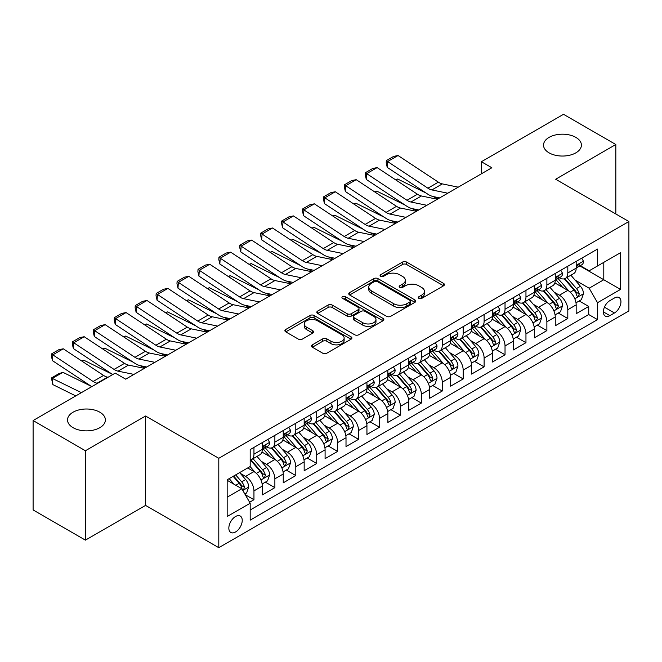 <?xml version="1.0" encoding="UTF-8"?>
<svg xmlns="http://www.w3.org/2000/svg" width="662" height="662" viewBox="0 0 662 662"><rect width="100%" height="100%" fill="white"/><g stroke="black" fill="none" stroke-linecap="round" stroke-linejoin="round"><path stroke-width="0.99" d="M418.889 298.388A2.036 1.175 0 0 0 421.76 298.388L443.581 285.785A2.905 1.68 0 0 0 444.434 284.602A2.905 1.68 0 0 0 443.581 283.419L406.617 262.078A2.905 1.68 0 0 0 402.504 262.078L380.683 274.672A2.036 1.175 0 0 0 380.087 275.5A2.036 1.175 0 0 0 380.683 276.335A2.036 1.175 0 0 0 383.563 276.335L386.385 274.705A9.293 5.362 0 0 1 399.525 274.705L402.612 276.484A9.293 5.362 0 0 1 405.334 280.274A9.293 5.362 0 0 1 402.612 284.072L399.782 285.703A2.036 1.175 0 0 0 399.186 286.53A2.036 1.175 0 0 0 399.782 287.358A2.036 1.175 0 0 0 402.662 287.358L405.483 285.727A9.293 5.362 0 0 1 418.632 285.727L421.711 287.507A9.293 5.362 0 0 1 424.433 291.305A9.293 5.362 0 0 1 421.711 295.095L418.889 296.725A2.036 1.175 0 0 0 418.293 297.561A2.036 1.175 0 0 0 418.889 298.388L418.889 296.725M99.846 412.211A18.941 10.931 0 0 0 79.208 409.836A18.941 10.931 0 0 0 67.516 419.94A18.941 10.931 0 0 0 73.06 427.669A18.941 10.931 0 0 0 93.706 430.043A18.941 10.931 0 0 0 105.39 419.94A18.941 10.931 0 0 0 99.846 412.211M575.857 137.382A18.941 10.931 0 0 0 555.219 135.015A18.941 10.931 0 0 0 543.527 145.119A18.941 10.931 0 0 0 549.079 152.848A18.941 10.931 0 0 0 569.717 155.214A18.941 10.931 0 0 0 581.402 145.119A18.941 10.931 0 0 0 575.857 137.382M235.54 531.983A9.467 5.47 120 0 0 241.721 523.642A9.467 5.47 120 0 0 240.273 516.054A9.467 5.47 120 0 0 235.54 516.517A9.467 5.47 120 0 0 229.35 524.867A9.467 5.47 120 0 0 230.798 532.455A9.467 5.47 120 0 0 235.54 531.983M312.348 344.836A2.905 1.68 0 0 0 311.496 346.027A2.905 1.68 0 0 0 312.348 347.211L322.717 353.202A2.905 1.68 0 0 0 326.821 353.202L351.059 339.209A2.905 1.68 0 0 0 351.911 338.025A2.905 1.68 0 0 0 351.059 336.834L314.094 315.493A2.905 1.68 0 0 0 309.982 315.493L285.752 329.486A2.905 1.68 0 0 0 284.9 330.669A2.905 1.68 0 0 0 285.752 331.852L298.281 339.085A2.905 1.68 0 0 0 302.385 339.085L312.754 333.102A2.905 1.68 0 0 0 313.606 331.919A2.905 1.68 0 0 0 312.754 330.727L306.539 327.144A7.77 4.485 0 0 1 304.263 323.966A7.77 4.485 0 0 1 309.063 319.829A7.77 4.485 0 0 1 317.528 320.797L341.865 334.848A7.77 4.485 0 0 1 344.141 338.025A7.77 4.485 0 0 1 339.349 342.163A7.77 4.485 0 0 1 330.884 341.195L326.821 338.853A2.905 1.68 0 0 0 322.717 338.853L312.348 344.836L312.348 347.211M145.566 416.017L85.406 450.748L33.1 420.544L33.1 509.939L85.406 540.134L145.566 505.404L218.799 547.689L218.799 458.294L145.566 416.017L145.566 505.404M615.826 213.975L615.826 144.515L555.666 179.245L628.9 221.522L218.799 458.294M615.826 144.515L563.511 114.311L481.39 161.727L481.39 173.808M33.1 420.544L115.221 373.128L125.689 379.169L491.849 167.767L481.39 161.727M386.591 316.32A2.905 1.68 0 0 0 390.696 316.32L414.933 302.327A2.905 1.68 0 0 0 415.786 301.144A2.905 1.68 0 0 0 414.933 299.96L377.961 278.619A2.905 1.68 0 0 0 373.856 278.619L349.619 292.604A2.905 1.68 0 0 0 348.775 293.796A2.905 1.68 0 0 0 349.619 294.979L386.591 316.32M343.346 298.827A2.036 1.175 0 0 1 345.415 299.116L345.415 296.7L382.992 318.397A2.905 1.68 0 0 1 383.844 319.58A2.905 1.68 0 0 1 382.992 320.772L358.763 334.757A2.905 1.68 0 0 1 354.65 334.757L317.686 313.416L317.686 311.049A2.905 1.68 0 0 0 316.833 312.232A2.905 1.68 0 0 0 317.686 313.416M317.686 311.049L328.054 305.058A2.905 1.68 0 0 1 332.167 305.058L347.161 313.714A2.905 1.68 0 0 0 351.265 313.714L358.142 309.742A2.905 1.68 0 0 0 358.994 308.558A2.905 1.68 0 0 0 358.142 307.367L342.535 298.355A2.036 1.175 0 0 1 341.94 297.528A2.036 1.175 0 0 1 343.197 296.444A2.036 1.175 0 0 1 345.415 296.7M249.607 502.235L253.951 499.727L245.263 494.713M240.323 473.38L245.577 476.417A11.833 6.835 60 0 1 253.951 490.914L262.317 486.082L262.317 494.895L274.871 487.646L265.354 482.151M261.25 461.298L266.505 464.335A11.833 6.835 60 0 1 274.871 478.833L283.245 474L283.245 482.821L295.798 475.573L286.274 470.07M282.169 449.225L287.424 452.254A11.833 6.835 60 0 1 295.798 466.751L304.164 461.919L304.164 470.74L316.717 463.491L307.201 457.996M303.097 437.143L308.351 440.172A11.833 6.835 60 0 1 316.717 454.67L325.092 449.837L325.092 458.658L337.645 451.41L328.12 445.915M324.024 425.062L329.271 428.091A11.833 6.835 60 0 1 337.645 442.588L346.011 437.756L346.011 446.577L358.564 439.328L349.048 433.833M344.943 412.98L350.198 416.017A11.833 6.835 60 0 1 358.564 430.507L366.938 425.674L366.938 434.495L379.492 427.247L369.967 421.752M365.871 400.899L371.117 403.936A11.833 6.835 60 0 1 379.492 418.434L387.858 413.601L387.858 422.414L400.411 415.165L390.894 409.67M386.79 388.817L392.045 391.854A11.833 6.835 60 0 1 400.411 406.352L408.785 401.52L408.785 410.341L421.338 403.092L411.814 397.589M407.718 376.744L412.972 379.773A11.833 6.835 60 0 1 421.338 394.271L429.704 389.438L429.704 398.259L442.257 391.01L432.741 385.516M428.637 364.663L433.891 367.691A11.833 6.835 60 0 1 442.257 382.189L450.632 377.357L450.632 386.178L463.185 378.929L453.669 373.434M449.564 352.581L454.819 355.61A11.833 6.835 60 0 1 463.185 370.108L471.551 365.275L471.551 374.096L484.112 366.847L474.588 361.353M470.483 340.5L475.738 343.537A11.833 6.835 60 0 1 484.112 358.026L492.478 353.194L492.478 362.015L505.032 354.766L495.515 349.271M491.411 328.418L496.666 331.455A11.833 6.835 60 0 1 505.032 345.953L513.398 341.12L513.398 349.933L525.959 342.684L516.434 337.19M512.33 316.337L517.585 319.374A11.833 6.835 60 0 1 525.959 333.871L534.325 329.039L534.325 337.86L546.878 330.611L537.362 325.108M533.258 304.263L538.512 307.292A11.833 6.835 60 0 1 546.878 321.79L555.253 316.957L555.253 325.778L567.806 318.53L567.806 309.708A11.833 6.835 -120 0 0 559.431 295.211L554.177 292.182M558.281 313.035L567.806 318.53M262.317 486.082A11.833 6.835 -120 0 0 253.951 471.584L247.671 467.96M283.245 474A11.833 6.835 -120 0 0 274.871 459.502L261.929 452.03M304.164 461.919A11.833 6.835 -120 0 0 295.798 447.421L282.856 439.949M325.092 449.837A11.833 6.835 -120 0 0 316.717 435.339L303.784 427.875M346.011 437.756A11.833 6.835 -120 0 0 337.645 423.266L324.703 415.794M366.938 425.674A11.833 6.835 -120 0 0 358.564 411.185L345.63 403.712M387.858 413.601A11.833 6.835 -120 0 0 379.492 399.103L366.549 391.631M408.785 401.52A11.833 6.835 -120 0 0 400.411 387.022L387.477 379.549M429.704 389.438A11.833 6.835 -120 0 0 421.338 374.94L408.396 367.468M450.632 377.357A11.833 6.835 -120 0 0 442.257 362.859L429.324 355.395M471.551 365.275A11.833 6.835 -120 0 0 463.185 350.777L450.243 343.313M492.478 353.194A11.833 6.835 -120 0 0 484.112 338.704L471.17 331.232M513.398 341.12A11.833 6.835 -120 0 0 505.032 326.623L492.089 319.15M534.325 329.039A11.833 6.835 -120 0 0 525.959 314.541L513.017 307.069M555.253 316.957A11.833 6.835 -120 0 0 546.878 302.46L533.936 294.987M614.46 297.991L609.859 300.647A9.177 5.296 120 0 0 603.868 308.732A9.177 5.296 120 0 0 605.275 316.08A9.177 5.296 120 0 0 609.859 315.625L614.46 312.969A9.177 5.296 120 0 0 620.451 304.884A9.177 5.296 120 0 0 619.053 297.536A9.177 5.296 120 0 0 614.46 297.991M218.799 547.689L628.9 310.917L628.9 221.522M227.165 497.195L241.812 488.738L250.186 503.236L250.186 520.142L597.513 319.614L597.513 302.7L589.147 288.21L575.104 280.1M250.186 503.236L227.165 516.517L227.165 479.793L250.186 466.511L250.186 449.597L597.513 249.069L597.513 265.975L620.534 252.694L620.534 289.418L597.513 302.7M266.397 446.875L266.505 446.941A11.833 6.835 60 0 0 272.421 447.529L280.787 442.696A11.833 6.835 -120 0 0 283.245 437.276L283.245 430.507M287.316 434.793L287.424 434.86A11.833 6.835 60 0 0 293.349 435.447L301.715 430.614A11.833 6.835 -120 0 0 304.164 425.194L304.164 418.425M308.244 422.712L308.351 422.778A11.833 6.835 60 0 0 314.268 423.366L322.634 418.533A11.833 6.835 -120 0 0 325.092 413.113L325.092 406.352M329.163 410.639L329.271 410.697A11.833 6.835 60 0 0 335.195 411.284L343.561 406.451A11.833 6.835 -120 0 0 346.011 401.031L346.011 394.271M350.09 398.557L350.198 398.615A11.833 6.835 60 0 0 356.115 399.203L364.489 394.37A11.833 6.835 -120 0 0 366.938 388.958L366.938 382.189M371.01 386.476L371.117 386.542A11.833 6.835 60 0 0 377.042 387.121L385.408 382.288A11.833 6.835 -120 0 0 387.858 376.877L387.858 370.108M391.937 374.394L392.045 374.46A11.833 6.835 60 0 0 397.961 375.048L406.336 370.215A11.833 6.835 -120 0 0 408.785 364.795L408.785 358.026M412.856 362.313L412.972 362.379A11.833 6.835 60 0 0 418.889 362.966L427.255 358.134A11.833 6.835 -120 0 0 429.704 352.714L429.704 345.945M433.784 350.231L433.891 350.297A11.833 6.835 60 0 0 439.808 350.885L448.182 346.052A11.833 6.835 -120 0 0 450.632 340.632L450.632 333.871M454.703 338.158L454.819 338.216A11.833 6.835 60 0 0 460.735 338.803L469.101 333.971A11.833 6.835 -120 0 0 471.551 328.551L471.551 321.79M475.63 326.076L475.738 326.134A11.833 6.835 60 0 0 481.655 326.722L490.029 321.889A11.833 6.835 -120 0 0 492.478 316.477L492.478 309.708M496.55 313.995L496.666 314.061A11.833 6.835 60 0 0 502.582 314.64L510.948 309.808A11.833 6.835 -120 0 0 513.398 304.396L513.398 297.627M517.477 301.913L517.585 301.98A11.833 6.835 60 0 0 523.501 302.567L531.876 297.735A11.833 6.835 -120 0 0 534.325 292.314L534.325 285.545M538.396 289.832L538.512 289.898A11.833 6.835 60 0 0 544.429 290.486L552.795 285.653A11.833 6.835 -120 0 0 555.253 280.233L555.253 273.464M250.186 509.997L588.725 314.541L588.725 306.448L576.172 313.697L576.172 304.876A11.833 6.835 -120 0 0 567.806 290.378L554.864 282.914M559.324 277.75L559.431 277.817A11.833 6.835 -120 0 0 565.348 278.404A11.833 6.835 -120 0 0 567.806 272.984L567.806 266.223M565.348 278.404L573.722 273.572A11.833 6.835 -120 0 0 576.172 268.151L576.172 261.391M253.951 447.421L253.951 454.19A11.833 6.835 60 0 1 251.494 459.602A11.833 6.835 60 0 1 250.186 460.082M251.494 459.602L259.868 454.769A11.833 6.835 -120 0 0 262.317 449.357L262.317 442.588M274.871 435.339L274.871 442.108A11.833 6.835 60 0 1 272.421 447.529M295.798 423.258L295.798 430.027A11.833 6.835 60 0 1 293.349 435.447M316.717 411.185L316.717 417.945A11.833 6.835 60 0 1 314.268 423.366M337.645 399.103L337.645 405.864A11.833 6.835 60 0 1 335.195 411.284M358.564 387.022L358.564 393.782A11.833 6.835 60 0 1 356.115 399.203M379.492 374.94L379.492 381.709A11.833 6.835 60 0 1 377.042 387.121M400.411 362.859L400.411 369.628A11.833 6.835 60 0 1 397.961 375.048M421.338 350.777L421.338 357.546A11.833 6.835 60 0 1 418.889 362.966M442.257 338.704L442.257 345.465A11.833 6.835 60 0 1 439.808 350.885M463.185 326.623L463.185 333.383A11.833 6.835 60 0 1 460.735 338.803M484.112 314.541L484.112 321.302A11.833 6.835 60 0 1 481.655 326.722M505.032 302.46L505.032 309.228A11.833 6.835 60 0 1 502.582 314.64M525.959 290.378L525.959 297.147A11.833 6.835 60 0 1 523.501 302.567M546.878 278.297L546.878 285.065A11.833 6.835 60 0 1 544.429 290.486M546.878 321.79L546.878 330.611M525.959 333.871L525.959 342.684M505.032 345.953L505.032 354.766M484.112 358.026L484.112 366.847M463.185 370.108L463.185 378.929M442.257 382.189L442.257 391.01M421.338 394.271L421.338 403.092M400.411 406.352L400.411 415.165M379.492 418.434L379.492 427.247M358.564 430.507L358.564 439.328M337.645 442.588L337.645 451.41M316.717 454.67L316.717 463.491M295.798 466.751L295.798 475.573M274.871 478.833L274.871 487.646M253.951 490.914L253.951 499.727M241.812 488.738L227.165 480.281M589.147 288.21L603.794 279.753L603.794 262.351L620.534 252.694M579.829 265.917L620.534 289.418M580.251 265.677L589.147 270.808L597.513 265.975M85.406 450.748L85.406 540.134M579.209 300.953L588.725 306.448M588.725 314.541L597.513 319.614M419.7 298.678L421.711 297.511A9.293 5.362 0 0 0 424.433 293.721L424.433 291.305M405.334 280.274L405.334 282.691A9.293 5.362 0 0 1 402.612 286.489L400.601 287.647M443.54 285.81L406.617 264.494A2.905 1.68 0 0 0 402.504 264.494L381.494 276.617M414.892 302.352L377.961 281.036A2.905 1.68 0 0 0 373.856 281.036L349.66 295.004M409.795 301.971A2.036 1.175 0 0 0 410.39 301.144A2.036 1.175 0 0 0 409.795 300.316L377.348 281.582A2.036 1.175 0 0 0 374.469 281.582L371.498 283.303A9.293 5.362 0 0 0 368.775 287.093A9.293 5.362 0 0 0 371.498 290.891L393.675 303.692A9.293 5.362 0 0 0 406.816 303.692L409.795 301.971L409.795 304.388A2.036 1.175 0 0 0 410.39 303.56L410.39 301.144M368.775 287.093L368.775 289.509A9.293 5.362 0 0 0 371.498 293.307L371.498 290.891M409.795 304.388L406.816 306.109A9.293 5.362 0 0 1 393.675 306.109L371.498 293.307M317.727 313.44L328.054 307.474L328.054 305.058M358.994 308.558L358.994 310.975A2.905 1.68 0 0 1 358.142 312.158L351.265 316.13A2.905 1.68 0 0 1 347.161 316.13L332.167 307.474A2.905 1.68 0 0 0 328.054 307.474M345.415 299.116L382.959 320.789M362.718 322.692A7.77 4.485 0 0 0 371.183 323.668A7.77 4.485 0 0 0 375.975 319.523A7.77 4.485 0 0 0 373.699 316.353L365.126 311.405A2.905 1.68 0 0 0 361.022 311.405L354.137 315.377A2.905 1.68 0 0 0 353.293 316.56A2.905 1.68 0 0 0 354.137 317.743L362.718 322.692L362.718 325.108A7.77 4.485 0 0 0 371.183 326.085A7.77 4.485 0 0 0 375.975 321.939L375.975 319.523M353.293 316.56L353.293 318.976A2.905 1.68 0 0 0 354.137 320.16L354.137 317.743M362.718 325.108L354.137 320.16M344.141 338.025L344.141 340.433A7.77 4.485 0 0 1 339.349 344.579A7.77 4.485 0 0 1 330.884 343.611L326.821 341.269A2.905 1.68 0 0 0 322.717 341.269L312.381 347.236M304.263 323.966L304.263 326.383A7.77 4.485 0 0 0 306.539 329.56L306.539 327.144M312.721 333.127L306.539 329.56M351.017 339.225L314.094 317.909A2.905 1.68 0 0 0 309.982 317.909L285.785 331.877M575.998 302.807L581.402 299.679L583.495 293.638A7.845 4.526 -120 0 0 580.442 286.282L570.884 275.21M395.545 179.766L397.688 179.03L426.096 193.056M433.147 196.54L437.93 198.898M568.964 291.148L558.041 278.495M562.75 287.465L556.403 280.117A18.793 10.849 -120 0 0 555.823 279.463M564.289 278.826L573.954 290.022A7.845 4.526 60 0 1 576.751 295.426L577.322 296.353L578.381 296.204L579.258 293.978A7.845 4.526 -120 0 0 576.47 288.574L566.904 277.502M564.851 278.644L575.245 290.676A3.997 2.309 60 0 1 576.254 292.24L579.258 293.978M397.688 179.03L395.95 180.031M447.793 193.205L431.872 189.936A14.796 8.54 60 0 1 427.909 188.198L387.601 161.561L387.229 167.37L427.528 194.007A22.194 12.81 -120 0 0 433.478 196.614L439.684 197.888M581.716 258.188L583.495 261.267A7.845 4.526 60 0 1 581.873 264.734L577.893 267.034A7.845 4.526 -120 0 0 579.258 265.222L579.093 264.527M458.253 187.164L442.332 183.895A14.796 8.54 60 0 1 438.368 182.158L398.061 155.52L387.601 161.561L386.343 160.609L393.667 156.381L398.061 155.52M576.437 267.398L576.47 267.398A7.845 4.526 -120 0 0 577.893 267.034M578.249 264.643L579.258 265.222C578.77 264.047 577.934 264.527 576.751 266.678A7.845 4.526 60 0 1 576.172 267.787M387.229 167.37L386.194 162.926L386.343 160.609M555.07 314.88L560.482 311.761L562.568 305.72A7.845 4.526 -120 0 0 559.514 298.363L549.957 287.291M374.626 191.848L376.761 191.111L405.169 205.137M412.219 208.621L417.002 210.979M548.045 303.229L537.114 290.577M541.822 299.538L535.484 292.199A18.793 10.849 -120 0 0 534.904 291.545M543.361 290.908L553.035 302.104A7.845 4.526 60 0 1 555.823 307.507L556.394 308.434L557.454 308.285L558.339 306.059A7.845 4.526 -120 0 0 555.542 300.656L545.985 289.584M543.932 290.726L554.317 302.757A3.997 2.309 60 0 1 555.327 304.321L558.339 306.059M376.761 191.111L375.023 192.112M534.151 326.962L539.555 323.842L541.648 317.801A7.845 4.526 -120 0 0 538.595 310.437L529.037 299.373M353.698 203.929L355.842 203.193L384.25 217.219M391.3 220.703L396.075 223.061M527.118 315.302L516.194 302.658M520.903 311.62L514.556 304.28A18.793 10.849 -120 0 0 513.977 303.626M522.442 302.989L532.107 314.185A7.845 4.526 60 0 1 534.904 319.589L535.475 320.516L536.534 320.367L537.412 318.132A7.845 4.526 -120 0 0 534.615 312.737L525.057 301.665M523.005 302.807L533.398 314.839A3.997 2.309 60 0 1 534.399 316.395L537.412 318.132M355.842 203.193L354.104 204.194M513.224 339.043L518.636 335.924L520.721 329.883A7.845 4.526 -120 0 0 517.667 322.518L508.11 311.454M332.779 216.011L334.914 215.266L363.322 229.3M370.372 232.784L375.155 235.142M506.198 327.384L495.267 314.74M499.976 323.701L493.637 316.362A18.793 10.849 -120 0 0 493.049 315.708M501.515 315.071L511.188 326.267A7.845 4.526 60 0 1 513.977 331.67L514.548 332.597L515.607 332.448L516.492 330.214A7.845 4.526 -120 0 0 513.695 324.819L504.138 313.747M502.086 314.889L512.471 326.912A3.997 2.309 60 0 1 513.48 328.476L516.492 330.214M334.914 215.266L333.176 216.275M492.305 351.125L497.708 348.005L499.802 341.964A7.845 4.526 -120 0 0 496.748 334.6L487.191 323.528M311.852 228.084L313.995 227.347L342.403 241.373M349.453 244.857L354.228 247.224M485.271 339.465L474.348 326.813M479.056 335.783L472.709 328.443A18.793 10.849 -120 0 0 472.13 327.789M480.587 327.152L490.261 338.348A7.845 4.526 60 0 1 493.058 343.743L493.629 344.679L494.688 344.53L495.565 342.295A7.845 4.526 -120 0 0 492.768 336.892L483.21 325.828M481.158 326.97L491.552 338.994A3.997 2.309 60 0 1 492.553 340.558L495.565 342.295M313.995 227.347L312.257 228.357M426.874 205.286L410.945 202.018A14.796 8.54 60 0 1 406.981 200.28L366.682 173.643L366.301 179.452L406.609 206.089A22.194 12.81 -120 0 0 412.55 208.695L418.756 209.962M560.797 270.27L562.568 273.348A7.845 4.526 60 0 1 560.946 276.815L556.974 279.107A7.845 4.526 -120 0 0 558.339 277.304L558.174 276.608M437.334 199.245L421.413 195.977A14.796 8.54 60 0 1 417.441 194.239L377.141 167.602L366.682 173.643L365.424 172.683L372.747 168.454L377.141 167.602M555.509 279.48L555.542 279.48A7.845 4.526 -120 0 0 556.974 279.107M557.33 276.724L558.339 277.304C557.843 276.12 557.007 276.608 555.823 278.752A7.845 4.526 60 0 1 555.253 279.869M366.301 179.452L365.275 175.008L365.424 172.683M405.947 217.359L390.026 214.099A14.796 8.54 60 0 1 386.062 212.361L345.754 185.724L345.382 191.533L385.681 218.162A22.194 12.81 -120 0 0 391.631 220.769L397.837 222.043M539.869 282.343L541.648 285.43A7.845 4.526 60 0 1 540.027 288.897L536.046 291.189A7.845 4.526 -120 0 0 537.412 289.385L537.246 288.69M416.406 211.319L400.485 208.058A14.796 8.54 60 0 1 396.521 206.321L356.214 179.683L345.754 185.724L344.497 184.764L351.82 180.536L356.214 179.683M534.59 291.561L534.615 291.561A7.845 4.526 -120 0 0 536.046 291.189M536.402 288.798L537.412 289.385C536.923 288.202 536.088 288.69 534.904 290.833A7.845 4.526 60 0 1 534.325 291.95M345.382 191.533L344.348 187.089L344.497 184.764M385.019 229.441L369.098 226.181A14.796 8.54 60 0 1 365.134 224.443L324.835 197.806L324.454 203.606L364.762 230.244A22.194 12.81 -120 0 0 370.703 232.85L376.91 234.125M518.95 294.425L520.721 297.511A7.845 4.526 60 0 1 519.099 300.978L515.127 303.27A7.845 4.526 -120 0 0 516.492 301.467L516.327 300.771M395.487 223.4L379.558 220.14A14.796 8.54 60 0 1 375.594 218.402L335.295 191.765L324.835 197.806L323.577 196.846L330.901 192.617L335.295 191.765M513.662 303.643L513.695 303.643A7.845 4.526 -120 0 0 515.127 303.27M515.475 300.879L516.492 301.467C515.996 300.283 515.16 300.771 513.977 302.915A7.845 4.526 60 0 1 513.398 304.032M324.454 203.606L323.42 199.171L323.577 196.846M364.1 241.522L348.179 238.254A14.796 8.54 60 0 1 344.215 236.516L303.908 209.887L303.527 215.688L343.835 242.325A22.194 12.81 -120 0 0 349.784 244.932L355.99 246.206M498.023 306.506L499.802 309.584A7.845 4.526 60 0 1 498.18 313.06L494.2 315.352A7.845 4.526 -120 0 0 495.565 313.548L495.399 312.853M374.56 235.482L358.638 232.213A14.796 8.54 60 0 1 354.675 230.475L314.367 203.846L303.908 209.887L302.65 208.927L309.973 204.699L314.367 203.846M492.743 315.716L492.768 315.716A7.845 4.526 -120 0 0 494.2 315.352M494.555 312.96L495.565 313.548C495.077 312.365 494.241 312.845 493.058 314.996A7.845 4.526 60 0 1 492.478 316.113M303.527 215.688L302.501 211.252L302.65 208.927M471.377 363.206L476.789 360.087L478.874 354.046A7.845 4.526 -120 0 0 475.821 346.681L466.263 335.609M290.932 240.165L293.067 239.429L321.475 253.455M328.526 256.939L333.309 259.297M464.352 351.547L453.42 338.894M458.129 347.864L451.79 340.525A18.793 10.849 -120 0 0 451.203 339.863M459.668 339.225L469.333 350.421A7.845 4.526 60 0 1 472.13 355.825L472.701 356.76L473.76 356.603L474.646 354.377A7.845 4.526 -120 0 0 471.849 348.973L462.291 337.91M460.239 339.043L470.624 351.075A3.997 2.309 60 0 1 471.634 352.639L474.646 354.377M293.067 239.429L291.33 240.43M343.173 253.604L327.251 250.335A14.796 8.54 60 0 1 323.288 248.598L282.988 221.96L282.608 227.769L322.907 254.407A22.194 12.81 -120 0 0 328.857 257.013L335.063 258.288M477.095 318.587L478.874 321.666A7.845 4.526 60 0 1 477.252 325.133L473.28 327.433A7.845 4.526 -120 0 0 474.646 325.63L474.48 324.926M353.64 247.563L337.711 244.295A14.796 8.54 60 0 1 333.747 242.557L293.448 215.928L282.988 221.96L281.731 221.009L289.054 216.78L293.448 215.928M471.816 327.798L471.849 327.798A7.845 4.526 -120 0 0 473.28 327.433M473.628 325.042L474.646 325.63C474.149 324.446 473.313 324.926 472.13 327.078A7.845 4.526 60 0 1 471.551 328.195M282.608 227.769L281.573 223.326L281.731 221.009M450.458 375.288L455.861 372.16L457.955 366.119A7.845 4.526 -120 0 0 454.902 358.763L445.336 347.691M270.005 252.247L272.148 251.51L300.556 265.536M307.607 269.02L312.381 271.379M443.424 363.628L432.501 350.976M437.21 359.946L430.863 352.598A18.793 10.849 -120 0 0 430.283 351.944M438.741 351.307L448.414 362.503A7.845 4.526 60 0 1 451.211 367.907L451.782 368.833L452.841 368.684L453.718 366.458A7.845 4.526 -120 0 0 450.921 361.055L441.364 349.983M439.311 351.125L449.705 363.157A3.997 2.309 60 0 1 450.706 364.721L453.718 366.458M272.148 251.51L270.41 252.512M322.253 265.685L306.332 262.417A14.796 8.54 60 0 1 302.368 260.679L262.061 234.042L261.68 239.851L301.988 266.488A22.194 12.81 -120 0 0 307.938 269.095L314.144 270.369M456.176 330.669L457.955 333.747A7.845 4.526 60 0 1 456.333 337.215L452.353 339.515A7.845 4.526 -120 0 0 453.718 337.703L453.553 337.008M332.713 259.645L316.792 256.376A14.796 8.54 60 0 1 312.828 254.638L272.521 228.001L262.061 234.042L260.803 233.09L268.127 228.862L272.521 228.001M450.896 339.879L450.921 339.879A7.845 4.526 -120 0 0 452.353 339.515M452.709 337.123L453.718 337.703C453.23 336.528 452.386 337.008 451.211 339.159A7.845 4.526 60 0 1 450.632 340.268M261.68 239.851L260.654 235.407L260.803 233.09M429.53 387.361L434.934 384.241L437.028 378.201A7.845 4.526 -120 0 0 433.974 370.844L424.416 359.772M249.078 264.328L251.221 263.592L279.629 277.618M286.679 281.102L291.462 283.46M422.497 375.71L411.574 363.057M416.282 372.019L409.943 364.679A18.793 10.849 -120 0 0 409.356 364.026M417.821 363.388L427.487 374.584A7.845 4.526 60 0 1 430.283 379.988L430.854 380.915L431.914 380.766L432.799 378.54A7.845 4.526 -120 0 0 430.002 373.136L420.444 362.064M418.392 363.206L428.777 375.238A3.997 2.309 60 0 1 429.787 376.802L432.799 378.54M251.221 263.592L249.483 264.593M301.326 277.767L285.405 274.498A14.796 8.54 60 0 1 281.441 272.761L241.133 246.123L240.761 251.932L281.06 278.57A22.194 12.81 -120 0 0 287.01 281.176L293.216 282.442M435.248 342.75L437.028 345.829A7.845 4.526 60 0 1 435.406 349.296L431.434 351.588A7.845 4.526 -120 0 0 432.799 349.784L432.634 349.089M311.794 271.726L295.864 268.458A14.796 8.54 60 0 1 291.901 266.72L251.601 240.083L241.133 246.123L239.884 245.163L247.207 240.943L251.601 240.083M429.969 351.961L430.002 351.961A7.845 4.526 -120 0 0 431.434 351.588M431.781 349.205L432.799 349.784C432.303 348.601 431.467 349.089 430.283 351.232A7.845 4.526 60 0 1 429.704 352.35M240.761 251.932L239.727 247.489L239.884 245.163M408.611 399.443L414.015 396.323L416.108 390.282A7.845 4.526 -120 0 0 413.055 382.917L403.489 371.854M228.158 276.41L230.302 275.673L258.701 289.699M265.76 293.183L270.535 295.542M401.577 387.783L390.654 375.139M395.363 384.101L389.016 376.761A18.793 10.849 -120 0 0 388.437 376.107M396.894 375.47L406.567 386.666A7.845 4.526 60 0 1 409.364 392.07L409.935 392.996L410.994 392.847L411.872 390.621A7.845 4.526 -120 0 0 409.075 385.218L399.517 374.146M397.465 375.288L407.858 387.32A3.997 2.309 60 0 1 408.859 388.875L411.872 390.621M230.302 275.673L228.555 276.675M280.407 289.84L264.486 286.58A14.796 8.54 60 0 1 260.514 284.842L220.214 258.205L219.834 264.014L260.141 290.643A22.194 12.81 -120 0 0 266.083 293.249L272.297 294.524M414.329 354.824L416.108 357.91A7.845 4.526 60 0 1 414.486 361.378L410.506 363.67A7.845 4.526 -120 0 0 411.872 361.866L411.706 361.171M290.866 283.799L274.945 280.539A14.796 8.54 60 0 1 270.981 278.801L230.674 252.164L220.214 258.205L218.957 257.245L226.28 253.016L230.674 252.164M409.042 364.042L409.075 364.042A7.845 4.526 -120 0 0 410.506 363.67M410.862 361.278L411.872 361.866C411.383 360.682 410.539 361.171 409.364 363.314A7.845 4.526 60 0 1 408.785 364.431M219.834 264.014L218.808 259.57L218.957 257.245M387.684 411.524L393.087 408.404L395.181 402.364A7.845 4.526 -120 0 0 392.127 394.999L382.57 383.935M207.231 288.491L209.374 287.747L237.782 301.781M244.832 305.265L249.615 307.623M380.65 399.865L369.727 387.22M374.435 396.182L368.097 388.842A18.793 10.849 -120 0 0 367.509 388.189M375.975 387.551L385.64 398.747A7.845 4.526 60 0 1 388.437 404.151L389.008 405.078L390.067 404.929L390.952 402.695A7.845 4.526 -120 0 0 388.155 397.299L378.59 386.227M376.546 387.369L386.931 399.393A3.997 2.309 60 0 1 387.94 400.957L390.952 402.695M209.374 287.747L207.636 288.756M259.479 301.922L243.558 298.661A14.796 8.54 60 0 1 239.594 296.924L199.287 270.286L198.914 276.087L239.214 302.724A22.194 12.81 -120 0 0 245.163 305.331L251.37 306.605M393.402 366.905L395.181 369.992A7.845 4.526 60 0 1 393.559 373.459L389.587 375.751A7.845 4.526 -120 0 0 390.952 373.947L390.787 373.252M269.947 295.881L254.018 292.621A14.796 8.54 60 0 1 250.054 290.883L209.755 264.246L199.287 270.286L198.029 269.326L205.352 265.098L209.755 264.246M388.122 376.124L388.155 376.124A7.845 4.526 -120 0 0 389.587 375.751M389.935 373.36L390.952 373.947C390.456 372.764 389.62 373.252 388.437 375.395A7.845 4.526 60 0 1 387.858 376.512M198.914 276.087L197.88 271.652L198.029 269.326M366.756 423.606L372.168 420.486L374.262 414.445A7.845 4.526 -120 0 0 371.208 407.08L361.642 396.008M186.312 300.565L188.455 299.828L216.855 313.854M223.913 317.338L228.688 319.705M359.731 411.946L348.8 399.294M353.508 408.264L347.169 400.924A18.793 10.849 -120 0 0 346.59 400.27M355.047 399.633L364.721 410.829A7.845 4.526 60 0 1 367.518 416.224L368.089 417.159L369.148 417.01L370.025 414.776A7.845 4.526 -120 0 0 367.228 409.373L357.67 398.309M355.618 399.451L366.012 411.474A3.997 2.309 60 0 1 367.013 413.038L370.025 414.776M188.455 299.828L186.709 300.838M238.56 314.003L222.631 310.735A14.796 8.54 60 0 1 218.667 308.997L178.368 282.368L177.987 288.169L218.294 314.806A22.194 12.81 -120 0 0 224.236 317.412L230.45 318.687M372.483 378.987L374.262 382.065A7.845 4.526 60 0 1 372.632 385.541L368.66 387.833A7.845 4.526 -120 0 0 370.025 386.029L369.859 385.334M249.02 307.962L233.098 304.694A14.796 8.54 60 0 1 229.135 302.956L188.827 276.327L178.368 282.368L177.11 281.408L184.433 277.179L188.827 276.327M367.195 388.197L367.228 388.197A7.845 4.526 -120 0 0 368.66 387.833M369.015 385.441L370.025 386.029C369.528 384.845 368.693 385.325 367.518 387.477A7.845 4.526 60 0 1 366.938 388.594M177.987 288.169L176.961 283.733L177.11 281.408M345.837 435.687L351.241 432.567L353.334 426.527A7.845 4.526 -120 0 0 350.281 419.162L340.723 408.09M165.384 312.646L167.527 311.91L195.935 325.936M202.986 329.419L207.769 331.778M338.803 424.028L327.88 411.375M332.589 420.345L326.25 413.005A18.793 10.849 -120 0 0 325.663 412.352M334.128 411.714L343.793 422.902A7.845 4.526 60 0 1 346.59 428.306L347.161 429.241L348.22 429.092L349.106 426.858A7.845 4.526 -120 0 0 346.309 421.454L336.743 410.39M334.691 411.524L345.084 423.556A3.997 2.309 60 0 1 346.094 425.12L349.106 426.858M167.527 311.91L165.79 312.911M217.632 326.085L201.711 322.816A14.796 8.54 60 0 1 197.748 321.078L157.44 294.441L157.068 300.25L197.367 326.887A22.194 12.81 -120 0 0 203.317 329.494L209.523 330.768M351.555 391.068L353.334 394.147A7.845 4.526 60 0 1 351.712 397.614L347.74 399.914A7.845 4.526 -120 0 0 349.106 398.11L348.94 397.407M228.092 320.044L212.171 316.775A14.796 8.54 60 0 1 208.207 315.038L167.908 288.409L157.44 294.441L156.182 293.489L163.506 289.261L167.908 288.409M346.276 400.278L346.309 400.278A7.845 4.526 -120 0 0 347.74 399.914M348.088 397.523L349.106 398.11C348.609 396.927 347.773 397.407 346.59 399.558A7.845 4.526 60 0 1 346.011 400.675M157.068 300.25L156.033 295.806L156.182 293.489M324.91 447.769L330.321 444.641L332.415 438.6A7.845 4.526 -120 0 0 329.362 431.243L319.796 420.171M144.465 324.728L146.6 323.991L175.008 338.017M182.067 341.501L186.841 343.859M317.884 436.109L306.953 423.457M311.661 432.427L305.323 425.078A18.793 10.849 -120 0 0 304.743 424.425M313.2 423.788L322.874 434.984A7.845 4.526 60 0 1 325.671 440.387L326.242 441.314L327.301 441.165L328.178 438.939A7.845 4.526 -120 0 0 325.381 433.536L315.824 422.464M313.771 423.606L324.165 435.637A3.997 2.309 60 0 1 325.166 437.201L328.178 438.939M146.6 323.991L144.862 324.992M196.713 338.166L180.784 334.898A14.796 8.54 60 0 1 176.82 333.16L136.521 306.523L136.14 312.332L176.448 338.969A22.194 12.81 -120 0 0 182.389 341.575L188.604 342.85M330.636 403.15L332.415 406.228A7.845 4.526 60 0 1 330.785 409.695L326.813 411.996A7.845 4.526 -120 0 0 328.178 410.183L328.013 409.488M207.173 332.125L191.252 328.857A14.796 8.54 60 0 1 187.288 327.119L146.981 300.482L136.521 306.523L135.263 305.571L142.587 301.342L146.981 300.482M325.348 412.36L325.381 412.36A7.845 4.526 -120 0 0 326.813 411.996M327.169 409.604L328.178 410.183C327.682 409.008 326.846 409.488 325.671 411.64A7.845 4.526 60 0 1 325.092 412.749M136.14 312.332L135.114 307.888L135.263 305.571M303.99 459.85L309.394 456.722L311.488 450.681A7.845 4.526 -120 0 0 308.434 443.325L298.876 432.253M123.537 336.809L125.681 336.073L154.089 350.099M161.139 353.582L165.922 355.941M296.957 448.191L286.034 435.538M290.742 444.5L284.403 437.16A18.793 10.849 -120 0 0 283.816 436.506M292.281 435.869L301.946 447.065A7.845 4.526 60 0 1 304.743 452.469L305.314 453.396L306.374 453.247L307.251 451.021A7.845 4.526 -120 0 0 304.462 445.617L294.896 434.545M292.844 435.687L303.237 447.719A3.997 2.309 60 0 1 304.247 449.283L307.251 451.021M125.681 336.073L123.943 337.074M175.786 350.248L159.865 346.979A14.796 8.54 60 0 1 155.901 345.241L115.593 318.604L115.221 324.413L155.52 351.05A22.194 12.81 -120 0 0 161.47 353.657L167.676 354.923M309.708 415.231L311.488 418.31A7.845 4.526 60 0 1 309.866 421.777L305.885 424.077A7.845 4.526 -120 0 0 307.251 422.265L307.094 421.57M186.245 344.207L170.324 340.938A14.796 8.54 60 0 1 166.361 339.201L126.061 312.563L115.593 318.604L114.336 317.644L121.659 313.424L126.061 312.563M304.429 424.441L304.462 424.441A7.845 4.526 -120 0 0 305.885 424.077M306.241 421.686L307.251 422.265C306.763 421.082 305.927 421.57 304.743 423.713A7.845 4.526 60 0 1 304.164 424.83M115.221 324.413L114.187 319.969L114.336 317.644M283.063 471.923L288.475 468.804L290.56 462.763A7.845 4.526 -120 0 0 287.507 455.398L277.949 444.334M102.618 348.891L104.753 348.154L133.161 362.18M140.22 365.664L144.995 368.022M276.037 460.264L265.106 447.62M269.815 456.581L263.476 449.241A18.793 10.849 -120 0 0 262.897 448.588M271.354 447.951L281.027 459.147A7.845 4.526 60 0 1 283.824 464.55L284.387 465.477L285.446 465.328L286.332 463.102A7.845 4.526 -120 0 0 283.535 457.699L273.977 446.627M271.925 447.769L282.31 459.8A3.997 2.309 60 0 1 283.319 461.356L286.332 463.102M104.753 348.154L103.015 349.155M154.867 362.321L138.937 359.061A14.796 8.54 60 0 1 134.974 357.323L94.674 330.686L94.294 336.495L134.601 363.124A22.194 12.81 -120 0 0 140.543 365.73L146.749 367.005M288.789 427.304L290.56 430.391A7.845 4.526 60 0 1 288.938 433.858L284.966 436.15A7.845 4.526 -120 0 0 286.332 434.346L286.166 433.651M165.326 356.28L149.405 353.02A14.796 8.54 60 0 1 145.441 351.282L105.134 324.645L94.674 330.686L93.416 329.726L100.74 325.497L105.134 324.645M283.502 436.523L283.535 436.523A7.845 4.526 -120 0 0 284.966 436.15M285.322 433.759L286.332 434.346C285.835 433.163 284.999 433.651 283.824 435.795A7.845 4.526 60 0 1 283.245 436.912M94.294 336.495L93.268 332.051L93.416 329.726M262.144 484.005L267.547 480.885L269.641 474.844A7.845 4.526 -120 0 0 266.587 467.48L257.03 456.416M81.691 360.972L83.834 360.227L112.242 374.262M255.11 472.345L250.104 466.553M248.895 468.663L248.076 467.72M250.435 460.032L260.1 471.228A7.845 4.526 60 0 1 262.897 476.632L263.468 477.559L264.527 477.41L265.404 475.175A7.845 4.526 -120 0 0 262.615 469.78L253.05 458.708M250.997 459.85L261.391 471.874A3.997 2.309 60 0 1 262.4 473.438L265.404 475.175M83.834 360.227L82.096 361.237M133.939 374.402L118.018 371.142A14.796 8.54 60 0 1 114.054 369.404L73.747 342.767L73.374 348.568L112.722 374.576M125.391 378.995L125.83 379.086M267.862 439.386L269.641 442.473A7.845 4.526 60 0 1 268.019 445.94L264.039 448.232A7.845 4.526 -120 0 0 265.404 446.428L265.239 445.733M144.399 368.362L128.478 365.101A14.796 8.54 60 0 1 124.514 363.364L84.206 336.726L73.747 342.767L72.489 341.807L79.812 337.579L84.206 336.726M262.582 448.604L262.615 448.604A7.845 4.526 -120 0 0 264.039 448.232M264.395 445.84L265.404 446.428C264.916 445.245 264.08 445.733 262.897 447.876A7.845 4.526 60 0 1 262.317 448.993M73.374 348.568L72.34 344.132L72.489 341.807M244.849 493.993L246.628 492.967L248.713 486.926A7.845 4.526 -120 0 0 245.66 479.561L239.644 472.594M62.907 372.309L52.447 378.35L52.828 384.589L51.421 377.977L58.736 373.749L62.907 372.309L91.315 386.335M234.025 484.245L229.184 478.634M51.421 377.977L81.409 392.649M75.758 395.917L52.828 384.589M227.968 480.744L227.165 479.818M233.156 476.334L239.181 483.31A7.845 4.526 60 0 1 241.969 488.705L242.54 489.64L243.599 489.491L244.485 487.257A7.845 4.526 -120 0 0 241.688 481.853L235.672 474.886M233.645 476.061L240.463 483.955A3.997 2.309 60 0 1 241.473 485.519L244.485 487.257M97.579 383.315L97.091 383.215A14.796 8.54 60 0 1 93.127 381.478L52.828 354.849L52.447 360.649L91.795 386.658M108.038 377.274L107.558 377.175A14.796 8.54 60 0 1 103.586 375.437L63.287 348.808L52.828 354.849L51.57 353.889L58.893 349.66L63.287 348.808M52.447 360.649L51.421 356.214L51.57 353.889M245.577 476.417L253.951 471.584M266.505 464.335L274.871 459.502M287.424 452.254L295.798 447.421M308.351 440.172L316.717 435.339M329.271 428.091L337.645 423.266M350.198 416.017L358.564 411.185M371.117 403.936L379.492 399.103M392.045 391.854L400.411 387.022M412.972 379.773L421.338 374.94M433.891 367.691L442.257 362.859M454.819 355.61L463.185 350.777M475.738 343.537L484.112 338.704M496.666 331.455L505.032 326.623M517.585 319.374L525.959 314.541M538.512 307.292L546.878 302.46M559.431 295.211L567.806 290.378M567.806 272.984L576.172 268.151M253.951 454.19L262.317 449.357M274.871 442.108L283.245 437.276M295.798 430.027L304.164 425.194M316.717 417.945L325.092 413.113M337.645 405.864L346.011 401.031M358.564 393.782L366.938 388.958M379.492 381.709L387.858 376.877M400.411 369.628L408.785 364.795M421.338 357.546L429.704 352.714M442.257 345.465L450.632 340.632M463.185 333.383L471.551 328.551M484.112 321.302L492.478 316.477M505.032 309.228L513.398 304.396M525.959 297.147L534.325 292.314M546.878 285.065L555.253 280.233M567.806 309.708L576.172 304.876M604.431 307.176L614.46 312.969M603.372 311.885L609.859 315.625M421.711 297.511L421.711 295.095M399.782 287.358L399.782 285.703M402.612 286.489L402.612 284.072M380.683 276.335L380.683 274.672M402.504 264.494L402.504 262.078M406.617 264.494L406.617 262.078M443.581 285.785L443.581 283.419M349.619 294.979L349.619 292.604M373.856 281.036L373.856 278.619M377.961 281.036L377.961 278.619M414.933 302.327L414.933 299.96M393.675 306.109L393.675 303.692M406.816 306.109L406.816 303.692M332.167 307.474L332.167 305.058M347.161 316.13L347.161 313.714M351.265 316.13L351.265 313.714M358.142 312.158L358.142 309.742M382.992 320.772L382.992 318.397M322.717 341.269L322.717 338.853M326.821 341.269L326.821 338.853M330.884 343.611L330.884 341.195M312.754 333.102L312.754 330.727M285.752 331.852L285.752 329.486M309.982 317.909L309.982 315.493M314.094 317.909L314.094 315.493M351.059 339.209L351.059 336.834M574.798 298.785L583.445 293.796M576.47 288.574L580.442 286.282M570.214 292.182L573.954 290.022M583.445 261.176L576.172 265.371M431.872 189.936L442.332 183.895M427.909 188.198L438.368 182.158M553.879 310.867L562.518 305.877M555.542 300.656L559.514 298.363M549.294 304.263L553.035 302.104M532.951 322.94L541.599 317.95M534.615 312.737L538.595 310.437M528.367 316.345L532.107 314.185M512.032 335.022L520.671 330.032M513.695 324.819L517.667 322.518M507.448 328.426L511.188 326.267M491.105 347.103L499.752 342.113M492.768 336.892L496.748 334.6M486.52 340.508L490.261 338.348M562.518 273.257L555.253 277.452M410.945 202.018L421.413 195.977M406.981 200.28L417.441 194.239M541.599 285.339L534.325 289.534M390.026 214.099L400.485 208.058M386.062 212.361L396.521 206.321M520.671 297.42L513.398 301.615M369.098 226.181L379.558 220.14M365.134 224.443L375.594 218.402M499.752 309.493L492.478 313.697M348.179 238.254L358.638 232.213M344.215 236.516L354.675 230.475M470.186 359.185L478.825 354.195M471.849 348.973L475.821 346.681M465.593 352.581L469.333 350.421M478.825 321.575L471.551 325.778M327.251 250.335L337.711 244.295M323.288 248.598L333.747 242.557M449.258 371.266L457.905 366.276M450.921 361.055L454.902 358.763M444.674 364.663L448.414 362.503M457.905 333.656L450.632 337.852M306.332 262.417L316.792 256.376M302.368 260.679L312.828 254.638M428.339 383.348L436.978 378.358M430.002 373.136L433.974 370.844M423.746 376.744L427.487 374.584M436.978 345.738L429.704 349.933M285.405 274.498L295.864 268.458M281.441 272.761L291.901 266.72M407.411 395.421L416.05 390.431M409.075 385.218L413.055 382.917M402.827 388.826L406.567 386.666M416.05 357.819L408.785 362.015M264.486 286.58L274.945 280.539M260.514 284.842L270.981 278.801M386.492 407.502L395.131 402.513M388.155 397.299L392.127 394.999M381.9 400.907L385.64 398.747M395.131 369.901L387.858 374.096M243.558 298.661L254.018 292.621M239.594 296.924L250.054 290.883M365.565 419.584L374.204 414.594M367.228 409.373L371.208 407.08M360.98 412.989L364.721 410.829M374.204 381.974L366.938 386.178M222.631 310.735L233.098 304.694M218.667 308.997L229.135 302.956M344.637 431.665L353.285 426.676M346.309 421.454L350.281 419.162M340.053 425.062L343.793 422.902M353.285 394.055L346.011 398.259M201.711 322.816L212.171 316.775M197.748 321.078L208.207 315.038M323.718 443.747L332.357 438.757M325.381 433.536L329.362 431.243M319.134 437.143L322.874 434.984M332.357 406.137L325.092 410.332M180.784 334.898L191.252 328.857M176.82 333.16L187.288 327.119M302.791 455.828L311.438 450.839M304.462 445.617L308.434 443.325M298.206 449.225L301.946 447.065M311.438 418.219L304.164 422.414M159.865 346.979L170.324 340.938M155.901 345.241L166.361 339.201M281.871 467.902L290.51 462.912M283.535 457.699L287.507 455.398M277.287 461.306L281.027 459.147M290.51 430.3L283.245 434.495M138.937 359.061L149.405 353.02M134.974 357.323L145.441 351.282M260.944 479.983L269.591 474.993M262.615 469.78L266.587 467.48M256.36 473.388L260.1 471.228M269.591 442.382L262.317 446.577M118.018 371.142L128.478 365.101M114.054 369.404L124.514 363.364M242.805 490.459L248.664 487.075M241.688 481.853L245.66 479.561M235.796 485.263L239.181 483.31M97.091 383.215L107.558 377.175M93.127 381.478L103.586 375.437"/></g></svg>
